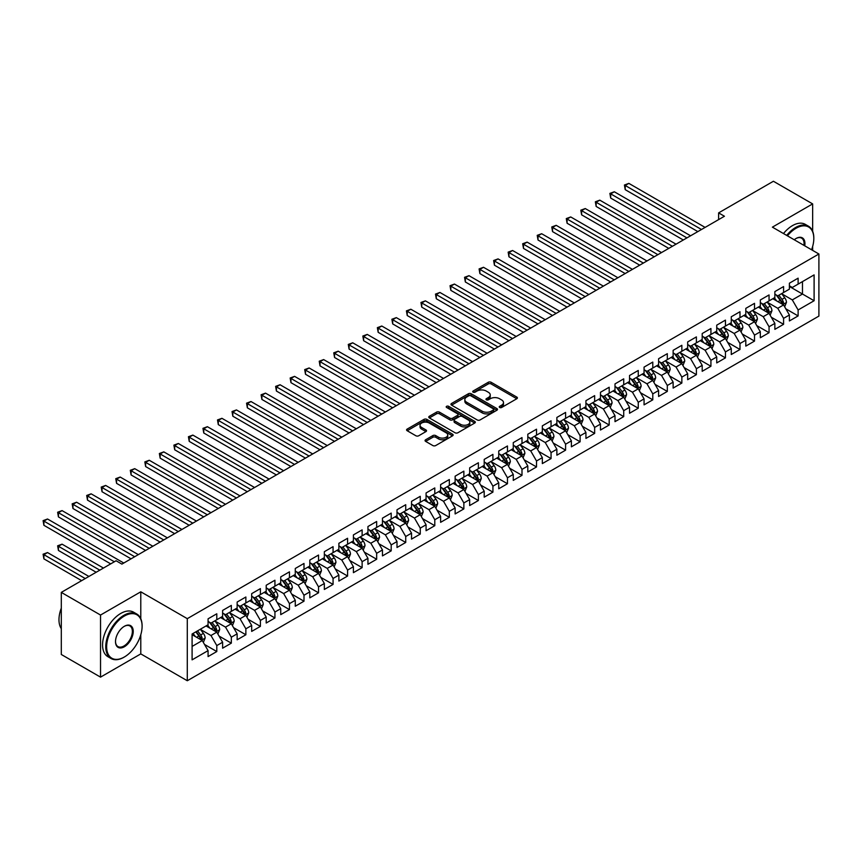 <?xml version="1.0" encoding="UTF-8"?>
<svg xmlns="http://www.w3.org/2000/svg" width="862" height="862" viewBox="0 0 862 862"><rect width="100%" height="100%" fill="white"/><g stroke="black" fill="none" stroke-linecap="round" stroke-linejoin="round"><path stroke-width="1.29" d="M499.648 407.489A1.412 0.819 0 0 0 501.652 407.489L516.801 398.74A2.015 1.164 0 0 0 517.394 397.91A2.015 1.164 0 0 0 516.801 397.091L491.124 382.265A2.015 1.164 0 0 0 488.28 382.265L473.119 391.014A1.412 0.819 0 0 0 472.699 391.596A1.412 0.819 0 0 0 473.119 392.167A1.412 0.819 0 0 0 475.113 392.167L477.074 391.036A6.454 3.728 0 0 1 486.211 391.036L488.345 392.275A6.454 3.728 0 0 1 490.241 394.904A6.454 3.728 0 0 1 488.345 397.544L486.383 398.675A1.412 0.819 0 0 0 485.974 399.257A1.412 0.819 0 0 0 486.383 399.828A1.412 0.819 0 0 0 488.377 399.828L490.338 398.697A6.454 3.728 0 0 1 499.475 398.697L501.609 399.936A6.454 3.728 0 0 1 503.505 402.565A6.454 3.728 0 0 1 501.609 405.205L499.648 406.336A1.412 0.819 0 0 0 499.238 406.907A1.412 0.819 0 0 0 499.648 407.489L499.648 406.336M425.656 439.749A2.015 1.164 0 0 0 425.063 440.579A2.015 1.164 0 0 0 425.656 441.398L432.853 445.557A2.015 1.164 0 0 0 435.709 445.557L452.539 435.838A2.015 1.164 0 0 0 453.132 435.019A2.015 1.164 0 0 0 452.539 434.189L426.862 419.374A2.015 1.164 0 0 0 424.007 419.374L407.176 429.082A2.015 1.164 0 0 0 406.584 429.912A2.015 1.164 0 0 0 407.176 430.731L415.883 435.763A2.015 1.164 0 0 0 418.727 435.763L425.936 431.603A2.015 1.164 0 0 0 426.528 430.774A2.015 1.164 0 0 0 425.936 429.955L421.626 427.466A5.398 3.114 0 0 1 420.042 425.257A5.398 3.114 0 0 1 423.371 422.38A5.398 3.114 0 0 1 429.254 423.059L446.16 432.81A5.398 3.114 0 0 1 447.734 435.019A5.398 3.114 0 0 1 444.404 437.896A5.398 3.114 0 0 1 438.521 437.217L435.709 435.59A2.015 1.164 0 0 0 432.853 435.59L425.656 439.749L425.656 441.398L432.853 437.271L432.853 435.59M140.786 618.722L140.786 591.806L100.531 615.048L61.299 592.388L116.09 560.763L121.898 564.114L724.436 216.243L718.617 212.892L718.617 219.594M140.786 591.806L187.291 618.657L818.9 253.999L818.9 316.095L187.291 680.743L187.291 618.657M812.65 231.264L812.65 203.906L772.395 227.148L818.9 253.999M812.65 203.906L773.408 181.257L718.617 212.892M477.214 419.945A2.015 1.164 0 0 0 480.069 419.945L496.9 410.226A2.015 1.164 0 0 0 497.493 409.407A2.015 1.164 0 0 0 496.9 408.577L471.223 393.751A2.015 1.164 0 0 0 468.378 393.751L451.537 403.47A2.015 1.164 0 0 0 450.955 404.3A2.015 1.164 0 0 0 451.537 405.118L477.214 419.945M447.184 407.791A1.412 0.819 0 0 1 448.617 407.995L448.617 406.314L474.725 421.389A2.015 1.164 0 0 1 475.318 422.208A2.015 1.164 0 0 1 474.725 423.037L457.894 432.756A2.015 1.164 0 0 1 455.039 432.756L429.362 417.93L429.362 416.281A2.015 1.164 0 0 0 428.77 417.1A2.015 1.164 0 0 0 429.362 417.93M429.362 416.281L436.56 412.122A2.015 1.164 0 0 1 439.415 412.122L449.835 418.135A2.015 1.164 0 0 0 452.679 418.135L457.463 415.376A2.015 1.164 0 0 0 458.056 414.547A2.015 1.164 0 0 0 457.463 413.728L446.624 407.467A1.412 0.819 0 0 1 446.204 406.896A1.412 0.819 0 0 1 447.076 406.142A1.412 0.819 0 0 1 448.617 406.314M789.398 286.475L802.479 294.028L802.479 281.605L814.105 274.892L798.115 284.126L798.115 278.167L789.398 283.199L789.398 289.158L783.58 292.509L783.58 286.561L774.863 291.593L774.863 297.552L769.055 300.903L769.055 294.944L760.327 299.976L760.327 305.935L754.519 309.296L754.519 303.338L745.802 308.37L745.802 314.328L739.984 317.69L739.984 311.732L731.267 316.763L731.267 322.722L725.448 326.073L725.448 320.114L716.731 325.157L716.731 331.116L710.924 334.467L710.924 328.508L702.196 333.54L702.196 339.499L696.388 342.86L696.388 336.902L687.671 341.934L687.671 347.892L681.853 351.243L681.853 345.296L673.136 350.328L673.136 356.286L667.317 359.637L667.317 353.679L658.6 358.711L658.6 364.669L652.793 368.031L652.793 362.072L644.065 367.104L644.065 373.063L638.257 376.425L638.257 370.466L629.54 375.498L629.54 381.457L623.722 384.808L623.722 378.849L615.005 383.892L615.005 389.839L609.186 393.201L609.186 387.243L600.469 392.275L600.469 398.233L594.651 401.595L594.651 395.636L585.934 400.668L585.934 406.627L580.126 409.978L580.126 404.019L571.398 409.062L571.398 415.021L565.591 418.372L565.591 412.413L556.874 417.445L556.874 423.404L551.055 426.765L551.055 420.807L542.338 425.839L542.338 431.797L536.52 435.148L536.52 429.201L527.803 434.232L527.803 440.191L521.995 443.542L521.995 437.584L513.267 442.615L513.267 448.574L507.459 451.936L507.459 445.977L498.742 451.009L498.742 456.968L492.924 460.33L492.924 454.371L484.207 459.403L484.207 465.361L478.388 468.712L478.388 462.754L469.671 467.797L469.671 473.744L463.864 477.106L463.864 471.148L455.136 476.18L455.136 482.138L449.328 485.5L449.328 479.541L440.611 484.573L440.611 490.532L434.793 493.883L434.793 487.924L426.076 492.967L426.076 498.926L420.257 502.277L420.257 496.318L411.54 501.35L411.54 507.309L405.722 510.67L405.722 504.712L397.005 509.744L397.005 515.702L391.197 519.053L391.197 513.105L382.469 518.137L382.469 524.096L376.662 527.447L376.662 521.488L367.945 526.531L367.945 532.479L362.126 535.841L362.126 529.882L353.409 534.914L353.409 540.873L347.591 544.234L347.591 538.276L338.874 543.308L338.874 549.266L333.066 552.617L333.066 546.659L324.338 551.702L324.338 557.66L318.531 561.011L318.531 555.053L309.814 560.084L309.814 566.043L303.995 569.405L303.995 563.446L295.278 568.478L295.278 574.437L289.46 577.788L289.46 571.84L280.743 576.872L280.743 582.831L274.935 586.182L274.935 580.223L266.207 585.255L266.207 591.213L260.399 594.575L260.399 588.617L251.682 593.649L251.682 599.607L245.864 602.969L245.864 597.01L237.147 602.042L237.147 608.001L231.328 611.352L231.328 605.393L222.611 610.436L222.611 616.384L216.793 619.746L216.793 613.787L208.076 618.819L208.076 624.778L192.097 634.012L192.097 659.85L208.076 650.627L202.268 640.552L192.097 634.68M814.105 274.892L814.105 300.741L798.115 309.964L792.307 299.901L781.769 293.813M785.842 308.833L798.115 315.923L798.115 309.964M798.115 315.923L789.398 320.955L789.398 314.996L783.58 318.358L777.772 308.284L767.234 302.206M771.307 317.227L783.58 324.317L783.58 318.358M783.58 324.317L774.863 329.349L774.863 323.39L769.055 326.752L763.236 316.677L752.698 310.6M756.771 325.61L769.055 332.7L769.055 326.752M769.055 332.7L760.327 337.742L760.327 331.784L754.519 335.135L748.701 325.071L738.174 318.983M742.236 334.003L754.519 341.093L754.519 335.135M754.519 341.093L745.802 346.125L745.802 340.178L739.984 343.529L734.176 333.465L723.638 327.377M727.7 342.397L739.984 349.487L739.984 343.529M739.984 349.487L731.267 354.519L731.267 348.56L725.448 351.922L719.641 341.848L709.103 335.771M713.176 350.791L725.448 357.881L725.448 351.922M725.448 357.881L716.731 362.913L716.731 356.954L710.924 360.305L705.105 350.241L694.567 344.153M698.64 359.174L710.924 366.264L710.924 360.305M710.924 366.264L702.196 371.306L702.196 365.348L696.388 368.699L690.57 358.635L680.032 352.547M684.105 367.568L696.388 374.658L696.388 368.699M696.388 374.658L687.671 379.689L687.671 373.731L681.853 377.093L676.045 367.018L665.507 360.941M669.569 375.961L681.853 383.051L681.853 377.093M681.853 383.051L673.136 388.083L673.136 382.125L667.317 385.486L661.51 375.412L650.972 369.335M655.045 384.344L667.317 391.434L667.317 385.486M667.317 391.434L658.6 396.477L658.6 390.518L652.793 393.869L646.974 383.805L636.436 377.718M640.509 392.738L652.793 399.828L652.793 393.869M652.793 399.828L644.065 404.86L644.065 398.901L638.257 402.263L632.439 392.188L621.901 386.111M625.974 401.132L638.257 408.222L638.257 402.263M638.257 408.222L629.54 413.254L629.54 407.295L623.722 410.657L617.914 400.582L607.376 394.505M611.438 409.525L623.722 416.615L623.722 410.657M623.722 416.615L615.005 421.647L615.005 415.689L609.186 419.04L603.378 408.976L592.841 402.888M596.913 417.908L609.186 424.998L609.186 419.04M609.186 424.998L600.469 430.03L600.469 424.082L594.651 427.433L588.843 417.37L578.305 411.282M582.378 426.302L594.651 433.392L594.651 427.433M594.651 433.392L585.934 438.424L585.934 432.465L580.126 435.827L574.308 425.753L563.77 419.675M567.842 434.696L580.126 441.786L580.126 435.827M580.126 441.786L571.398 446.818L571.398 440.859L565.591 444.21L559.772 434.146L549.245 428.058M553.307 443.079L565.591 450.169L565.591 444.21M565.591 450.169L556.874 455.211L556.874 449.253L551.055 452.604L545.247 442.54L534.709 436.452M538.772 451.472L551.055 458.562L551.055 452.604M551.055 458.562L542.338 463.594L542.338 457.636L536.52 460.998L530.712 450.923L520.174 444.846M524.247 459.866L536.52 466.956L536.52 460.998M536.52 466.956L527.803 471.988L527.803 466.03L521.995 469.391L516.176 459.317L505.638 453.24M509.711 468.249L521.995 475.339L521.995 469.391M521.995 475.339L513.267 480.382L513.267 474.423L507.459 477.774L501.641 467.71L491.103 461.623M495.176 476.643L507.459 483.733L507.459 477.774M507.459 483.733L498.742 488.765L498.742 482.817L492.924 486.168L487.116 476.104L476.578 470.016M480.64 485.037L492.924 492.127L492.924 486.168M492.924 492.127L484.207 497.158L484.207 491.2L478.388 494.562L472.581 484.487L462.043 478.41M466.116 493.43L478.388 500.52L478.388 494.562M478.388 500.52L469.671 505.552L469.671 499.594L463.864 502.945L458.045 492.881L447.507 486.793M451.58 501.813L463.864 508.903L463.864 502.945M463.864 508.903L455.136 513.946L455.136 507.987L449.328 511.338L443.51 501.275L432.972 495.187M437.045 510.207L449.328 517.297L449.328 511.338M449.328 517.297L440.611 522.329L440.611 516.37L434.793 519.732L428.985 509.657L418.447 503.58M422.509 518.601L434.793 525.691L434.793 519.732M434.793 525.691L426.076 530.723L426.076 524.764L420.257 528.126L414.45 518.051L403.912 511.963M407.985 526.984L420.257 534.074L420.257 528.126M420.257 534.074L411.54 539.116L411.54 533.158L405.722 536.509L399.914 526.445L389.376 520.357M393.449 535.377L405.722 542.467L405.722 536.509M405.722 542.467L397.005 547.499L397.005 541.541L391.197 544.903L385.379 534.828L374.841 528.751M378.914 543.771L391.197 550.861L391.197 544.903M391.197 550.861L382.469 555.893L382.469 549.934L376.662 553.296L370.843 543.222L360.316 537.145M364.378 552.165L376.662 559.255L376.662 553.296M376.662 559.255L367.945 564.287L367.945 558.328L362.126 561.679L356.318 551.615L345.781 545.527M349.843 560.548L362.126 567.638L362.126 561.679M362.126 567.638L353.409 572.67L353.409 566.722L347.591 570.073L341.783 560.009L331.245 553.921M335.318 568.942L347.591 576.031L347.591 570.073M347.591 576.031L338.874 581.063L338.874 575.105L333.066 578.467L327.248 568.392L316.71 562.315M320.783 577.335L333.066 584.425L333.066 578.467M333.066 584.425L324.338 589.457L324.338 583.499L318.531 586.85L312.712 576.786L302.174 570.698M306.247 585.718L318.531 592.808L318.531 586.85M318.531 592.808L309.814 597.851L309.814 591.892L303.995 595.243L298.187 585.179L287.649 579.092M291.712 594.112L303.995 601.202L303.995 595.243M303.995 601.202L295.278 606.234L295.278 600.275L289.46 603.637L283.652 593.562L273.114 587.485M277.187 602.506L289.46 609.596L289.46 603.637M289.46 609.596L280.743 614.628L280.743 608.669L274.935 612.031L269.116 601.956L258.578 595.879M262.651 610.889L274.935 617.979L274.935 612.031M274.935 617.979L266.207 623.021L266.207 617.063L260.399 620.414L254.581 610.35L244.043 604.262M248.116 619.282L260.399 626.372L260.399 620.414M260.399 626.372L251.682 631.404L251.682 625.456L245.864 628.807L240.056 618.744L229.518 612.656M233.58 627.676L245.864 634.766L245.864 628.807M245.864 634.766L237.147 639.798L237.147 633.839L231.328 637.201L225.521 627.127L214.983 621.049M219.056 636.07L231.328 643.16L231.328 637.201M231.328 643.16L222.611 648.192L222.611 642.233L216.793 645.584L210.985 635.52L200.447 629.432M204.52 644.453L216.793 651.543L216.793 645.584M216.793 651.543L208.076 656.585L208.076 650.627M208.076 621.427L210.985 623.097L216.793 619.746M192.097 646.425L202.268 640.552M222.611 613.033L225.521 614.714L231.328 611.352M210.985 635.52L216.793 632.158L206.04 625.952M222.611 642.233L216.793 632.158M237.147 604.639L240.056 606.32L245.864 602.969M225.521 627.127L231.328 623.776L220.575 617.558M237.147 633.839L231.328 623.776M251.682 596.256L254.581 597.926L260.399 594.575M240.056 618.744L245.864 615.382L235.11 609.175M251.682 625.456L245.864 615.382M266.207 587.862L269.116 589.543L274.935 586.182M254.581 610.35L260.399 606.988L249.646 600.782M266.207 617.063L260.399 606.988M280.743 579.469L283.652 581.15L289.46 577.788M269.116 601.956L274.935 598.605L264.171 592.388M280.743 608.669L274.935 598.605M295.278 571.075L298.187 572.756L303.995 569.405M283.652 593.562L289.46 590.211L278.706 584.005M295.278 600.275L289.46 590.211M309.814 562.692L312.712 564.373L318.531 561.011M298.187 585.179L303.995 581.818L293.242 575.611M309.814 591.892L303.995 581.818M324.338 554.298L327.248 555.979L333.066 552.617M312.712 576.786L318.531 573.435L307.777 567.218M324.338 583.499L318.531 573.435M338.874 545.905L341.783 547.585L347.591 544.234M327.248 568.392L333.066 565.041L322.313 558.835M338.874 575.105L333.066 565.041M353.409 537.522L356.318 539.192L362.126 535.841M341.783 560.009L347.591 556.647L336.837 550.441M353.409 566.722L347.591 556.647M367.945 529.128L370.843 530.809L376.662 527.447M356.318 551.615L362.126 548.254L351.373 542.047M367.945 558.328L362.126 548.254M382.469 520.734L385.379 522.415L391.197 519.053M370.843 543.222L376.662 539.871L365.908 533.653M382.469 549.934L376.662 539.871M397.005 512.351L399.914 514.021L405.722 510.67M385.379 534.828L391.197 531.477L380.444 525.27M397.005 541.541L391.197 531.477M411.54 503.958L414.45 505.638L420.257 502.277M399.914 526.445L405.722 523.083L394.968 516.877M411.54 533.158L405.722 523.083M426.076 495.564L428.985 497.245L434.793 493.883M414.45 518.051L420.257 514.7L409.504 508.483M426.076 524.764L420.257 514.7M440.611 487.17L443.51 488.851L449.328 485.5M428.985 509.657L434.793 506.306L424.039 500.1M440.611 516.37L434.793 506.306M455.136 478.787L458.045 480.457L463.864 477.106M443.51 501.275L449.328 497.913L438.575 491.706M455.136 507.987L449.328 497.913M469.671 470.393L472.581 472.074L478.388 468.712M458.045 492.881L463.864 489.519L453.1 483.313M469.671 499.594L463.864 489.519M484.207 462L487.116 463.681L492.924 460.33M472.581 484.487L478.388 481.136L467.635 474.93M484.207 491.2L478.388 481.136M498.742 453.617L501.641 455.287L507.459 451.936M487.116 476.104L492.924 472.742L482.17 466.536M498.742 482.817L492.924 472.742M513.267 445.223L516.176 446.904L521.995 443.542M501.641 467.71L507.459 464.349L496.706 458.142M513.267 474.423L507.459 464.349M527.803 436.829L530.712 438.51L536.52 435.148M516.176 459.317L521.995 455.966L511.241 449.748M527.803 466.03L521.995 455.966M542.338 428.436L545.247 430.116L551.055 426.765M530.712 450.923L536.52 447.572L525.766 441.366M542.338 457.636L536.52 447.572M556.874 420.053L559.772 421.733L565.591 418.372M545.247 442.54L551.055 439.178L540.302 432.972M556.874 449.253L551.055 439.178M571.398 411.659L574.308 413.34L580.126 409.978M559.772 434.146L565.591 430.795L554.837 424.578M571.398 440.859L565.591 430.795M585.934 403.265L588.843 404.946L594.651 401.595M574.308 425.753L580.126 422.402L569.373 416.195M585.934 432.465L580.126 422.402M600.469 394.882L603.378 396.552L609.186 393.201M588.843 417.37L594.651 414.008L583.897 407.801M600.469 424.082L594.651 414.008M615.005 386.488L617.914 388.169L623.722 384.808M603.378 408.976L609.186 405.614L598.433 399.408M615.005 415.689L609.186 405.614M629.54 378.095L632.439 379.776L638.257 376.425M617.914 400.582L623.722 397.231L612.968 391.014M629.54 407.295L623.722 397.231M644.065 369.712L646.974 371.382L652.793 368.031M632.439 392.188L638.257 388.837L627.504 382.631M644.065 398.901L638.257 388.837M658.6 361.318L661.51 362.999L667.317 359.637M646.974 383.805L652.793 380.444L642.028 374.237M658.6 390.518L652.793 380.444M673.136 352.924L676.045 354.605L681.853 351.243M661.51 375.412L667.317 372.061L656.564 365.844M673.136 382.125L667.317 372.061M687.671 344.531L690.57 346.212L696.388 342.86M676.045 367.018L681.853 363.667L671.099 357.461M687.671 373.731L681.853 363.667M702.196 336.148L705.105 337.818L710.924 334.467M690.57 358.635L696.388 355.273L685.635 349.067M702.196 365.348L696.388 355.273M716.731 327.754L719.641 329.435L725.448 326.073M705.105 350.241L710.924 346.88L700.17 340.673M716.731 356.954L710.924 346.88M731.267 319.36L734.176 321.041L739.984 317.69M719.641 341.848L725.448 338.497L714.695 332.29M731.267 348.56L725.448 338.497M745.802 310.977L748.701 312.647L754.519 309.296M734.176 333.465L739.984 330.103L729.23 323.897M745.802 340.178L739.984 330.103M760.327 302.584L763.236 304.264L769.055 300.903M748.701 325.071L754.519 321.709L743.766 315.503M760.327 331.784L754.519 321.709M774.863 294.19L777.772 295.871L783.58 292.509M763.236 316.677L769.055 313.326L758.301 307.109M774.863 323.39L769.055 313.326M789.398 285.807L792.307 287.477L798.115 284.126M777.772 308.284L783.58 304.932L772.826 298.726M789.398 314.996L783.58 304.932M61.299 592.388L61.299 654.484L100.531 677.133L140.786 653.892L187.291 680.743M100.531 615.048L100.531 677.133M812.65 250.389L812.65 246.446M792.307 299.901L802.479 294.028L814.105 300.741M140.786 653.892L140.786 634.766M500.219 407.683L501.609 406.886A6.454 3.728 0 0 0 503.505 404.246L503.505 402.565M490.241 394.904L490.241 396.585A6.454 3.728 0 0 1 488.345 399.225L486.944 400.033M516.78 398.75L491.124 383.946A2.015 1.164 0 0 0 488.28 383.946L473.68 392.372M496.878 410.247L471.223 395.432A2.015 1.164 0 0 0 468.378 395.432L451.569 405.14M493.344 409.978A1.412 0.819 0 0 0 493.754 409.407A1.412 0.819 0 0 0 493.344 408.825L470.803 395.809A1.412 0.819 0 0 0 468.799 395.809L466.73 397.005A6.454 3.728 0 0 0 464.844 399.645A6.454 3.728 0 0 0 466.73 402.285L482.138 411.174A6.454 3.728 0 0 0 491.275 411.174L493.344 409.978L493.344 411.659A1.412 0.819 0 0 0 493.754 411.077L493.754 409.407M464.844 399.645L464.844 401.326A6.454 3.728 0 0 0 466.73 403.955L466.73 402.285M493.344 411.659L491.275 412.855A6.454 3.728 0 0 1 482.138 412.855L466.73 403.955M429.384 417.941L436.56 413.803L436.56 412.122M458.056 414.547L458.056 416.227A2.015 1.164 0 0 1 457.463 417.057L452.679 419.816A2.015 1.164 0 0 1 449.835 419.816L439.415 413.803A2.015 1.164 0 0 0 436.56 413.803M448.617 407.995L474.693 423.048M460.631 424.373A5.398 3.114 0 0 0 466.514 425.052A5.398 3.114 0 0 0 469.844 422.164A5.398 3.114 0 0 0 468.271 419.966L462.312 416.529A2.015 1.164 0 0 0 459.457 416.529L454.683 419.288A2.015 1.164 0 0 0 454.091 420.106A2.015 1.164 0 0 0 454.683 420.936L460.631 424.373L460.631 426.054A5.398 3.114 0 0 0 466.514 426.722A5.398 3.114 0 0 0 469.844 423.845L469.844 422.164M454.091 420.106L454.091 421.787A2.015 1.164 0 0 0 454.683 422.606L454.683 420.936M460.631 426.054L454.683 422.606M447.734 435.019L447.734 436.7A5.398 3.114 0 0 1 444.404 439.577A5.398 3.114 0 0 1 438.521 438.898L435.709 437.271A2.015 1.164 0 0 0 432.853 437.271M420.042 425.257L420.042 426.938A5.398 3.114 0 0 0 421.626 429.136L421.626 427.466M425.936 429.955L425.936 431.603L421.626 429.136M452.518 435.86L426.862 421.044A2.015 1.164 0 0 0 424.007 421.044L407.209 430.752L407.176 429.082M784.657 306.797L786.456 302.4A5.441 3.146 -120 0 0 784.722 297.756L781.64 293.64M776.716 300.967L774.367 297.832M625.219 223.236L668.772 248.375L596.148 206.449L596.148 202.258L599.79 200.156L676.045 244.183M776.156 294.933L780.218 300.364A5.441 3.146 60 0 1 781.78 303.639L783.526 302.627A5.441 3.146 -120 0 0 781.963 299.351L778.871 295.235M777.115 295.494L780.929 300.579A2.78 1.605 60 0 1 781.435 301.42L783.526 302.627M701.474 229.497L625.219 185.481L628.851 183.38L705.105 227.406M697.843 231.598L625.219 189.672L625.219 185.481L624.422 185.018L628.851 183.38M625.219 189.672L624.422 185.018M770.132 315.19L771.932 310.783A5.441 3.146 -120 0 0 770.186 306.15L767.105 302.034M762.18 309.361L759.842 306.225M610.684 231.619L654.236 256.768L581.624 214.843L581.624 210.651L585.255 208.55L661.51 252.577M761.62 303.327L765.682 308.747A5.441 3.146 60 0 1 767.245 312.022L768.99 311.02A5.441 3.146 -120 0 0 767.428 307.745L764.346 303.629M762.579 303.877L766.393 308.973A2.78 1.605 60 0 1 766.9 309.814L768.99 311.02M755.597 323.573L757.396 319.177A5.441 3.146 -120 0 0 755.662 314.544L752.569 310.417M747.656 317.744L745.307 314.619M596.148 240.013L639.712 265.162L567.088 223.236L567.088 219.034L570.719 216.944L646.974 260.97M747.085 311.721L751.158 317.141A5.441 3.146 60 0 1 752.709 320.416L754.455 319.414A5.441 3.146 -120 0 0 752.892 316.138L749.811 312.012M748.044 312.27L751.858 317.356A2.78 1.605 60 0 1 752.364 318.207L754.455 319.414M686.939 237.89L610.684 193.864L614.315 191.773L690.57 235.789M683.307 239.992L610.684 198.066L610.684 193.864L609.887 193.4L614.315 191.773M610.684 198.066L609.887 193.4M672.403 246.284L595.351 201.794L599.79 200.156M596.148 206.449L595.351 201.794M811.562 249.764A25.073 14.482 120 0 0 813.814 238.483A25.073 14.482 120 0 0 796.079 228.247A25.073 14.482 120 0 0 787.437 235.832M786.683 235.401A25.688 14.837 -60 0 1 795.648 227.482A25.688 14.837 -60 0 1 808.491 226.21A25.688 14.837 -60 0 1 813.814 237.977A25.688 14.837 -60 0 1 813.814 238.224M794.247 239.765A12.542 7.241 -60 0 1 796.079 238.483L796.079 238.483A12.542 7.241 -60 0 1 804.752 245.832M803.944 245.368A11.917 6.885 120 0 0 801.606 238.138A11.917 6.885 120 0 0 795.863 238.612M783.483 233.548A25.688 14.837 -60 0 1 792.447 225.639A25.688 14.837 -60 0 1 805.291 224.368L808.491 226.21M123.934 657.253L124.365 656.995A25.073 14.482 120 0 0 142.101 626.286A25.073 14.482 120 0 0 124.365 616.05A25.073 14.482 120 0 0 106.64 646.759A25.073 14.482 120 0 0 124.365 656.995L123.934 657.253A25.688 14.837 -60 0 1 111.09 658.525A25.688 14.837 -60 0 1 107.147 637.934A25.688 14.837 -60 0 1 123.934 615.296A25.688 14.837 -60 0 1 136.778 614.024A25.688 14.837 -60 0 1 142.101 625.79A25.688 14.837 -60 0 1 142.101 626.038M124.365 626.286L124.365 626.286A12.542 7.241 -60 0 1 133.233 631.404A12.542 7.241 -60 0 1 124.365 646.759A12.542 7.241 -60 0 1 115.508 641.64A12.542 7.241 -60 0 1 124.365 626.286L124.365 626.286M115.508 641.393A11.917 6.885 120 0 0 117.975 646.597A11.917 6.885 120 0 0 123.934 646.004A11.917 6.885 120 0 0 131.724 635.499A11.917 6.885 120 0 0 129.893 625.952A11.917 6.885 120 0 0 124.15 626.415M61.299 628.667A25.688 14.837 -60 0 1 61.299 608.13M111.09 658.525L107.89 656.682A25.688 14.837 -60 0 1 103.946 636.091A25.688 14.837 -60 0 1 120.734 613.453A25.688 14.837 -60 0 1 133.578 612.182L136.778 614.024M741.061 331.967L742.861 327.571A5.441 3.146 -120 0 0 741.126 322.927L738.034 318.811M733.12 326.138L730.771 323.002M581.624 248.407L625.176 273.556L552.553 231.619L552.553 227.428L556.184 225.327L632.439 269.353M732.56 320.104L736.622 325.534A5.441 3.146 60 0 1 738.174 328.81L739.919 327.797A5.441 3.146 -120 0 0 738.368 324.521L735.275 320.405M733.519 320.664L737.322 325.75A2.78 1.605 60 0 1 737.829 326.59L739.919 327.797M726.526 340.361L728.325 335.964A5.441 3.146 -120 0 0 726.591 331.32L723.509 327.204M718.585 334.531L716.236 331.396M567.088 256.801L610.641 281.939L538.017 240.013L538.017 235.822L541.659 233.721L617.914 277.747M718.024 328.497L722.087 333.928A5.441 3.146 60 0 1 723.649 337.204L725.395 336.191A5.441 3.146 -120 0 0 723.832 332.915L720.74 328.799M718.983 329.047L722.798 334.144A2.78 1.605 60 0 1 723.293 334.984L725.395 336.191M657.878 254.667L580.816 210.188L585.255 208.55M581.624 214.843L580.816 210.188M643.343 263.061L566.291 218.582L570.719 216.944M567.088 223.236L566.291 218.582M711.99 348.744L713.801 344.347A5.441 3.146 -120 0 0 712.055 339.714L708.973 335.587M704.049 342.914L701.7 339.79M552.553 265.184L596.105 290.332L523.493 248.407L523.493 244.205L527.124 242.114L603.378 286.141M703.489 336.891L707.551 342.311A5.441 3.146 60 0 1 709.114 345.587L710.859 344.584A5.441 3.146 -120 0 0 709.297 341.309L706.215 337.182M704.448 337.441L708.262 342.537A2.78 1.605 60 0 1 708.769 343.378L710.859 344.584M628.807 271.455L551.755 226.965L556.184 225.327M552.553 231.619L551.755 226.965M697.466 357.137L699.265 352.741A5.441 3.146 -120 0 0 697.53 348.108L694.438 343.981M689.514 351.308L687.176 348.173M538.017 273.577L581.581 298.726L508.957 256.801L508.957 252.598L512.588 250.497L588.843 294.524M688.953 345.285L693.016 350.705A5.441 3.146 60 0 1 694.578 353.98L696.324 352.978A5.441 3.146 -120 0 0 694.761 349.703L691.68 345.576M689.912 345.834L693.727 350.92A2.78 1.605 60 0 1 694.233 351.771L696.324 352.978M614.272 279.848L537.22 235.358L541.659 233.721M538.017 240.013L537.22 235.358M682.93 365.531L684.73 361.135A5.441 3.146 -120 0 0 682.995 356.491L679.902 352.375M674.989 359.702L672.64 356.566M523.493 281.971L567.045 307.109L494.422 265.184L494.422 260.992L498.053 258.891L574.308 302.918M674.429 353.668L678.491 359.098A5.441 3.146 60 0 1 680.043 362.374L681.788 361.361A5.441 3.146 -120 0 0 680.237 358.086L677.144 353.97M675.377 354.228L679.191 359.314A2.78 1.605 60 0 1 679.698 360.154L681.788 361.361M599.747 288.231L522.684 243.752L527.124 242.114M523.493 248.407L522.684 243.752M668.395 373.914L670.194 369.518A5.441 3.146 -120 0 0 668.459 364.885L665.378 360.769M660.454 368.096L658.105 364.96M508.957 290.354L552.51 315.503L479.886 273.577L479.886 269.386L483.517 267.285L559.772 311.311M659.893 362.062L663.956 367.481A5.441 3.146 60 0 1 665.518 370.757L667.253 369.755A5.441 3.146 -120 0 0 665.701 366.479L662.609 362.352M660.852 362.611L664.667 367.708A2.78 1.605 60 0 1 665.162 368.548L667.253 369.755M585.212 296.625L508.16 252.135L512.588 250.497M508.957 256.801L508.16 252.135M653.859 382.308L655.67 377.912A5.441 3.146 -120 0 0 653.924 373.278L650.842 369.151M645.918 376.478L643.569 373.354M494.422 298.748L537.974 323.897L465.351 281.971L465.351 277.769L468.993 275.678L545.247 319.694M645.358 370.455L649.42 375.875A5.441 3.146 60 0 1 650.982 379.151L652.728 378.149A5.441 3.146 -120 0 0 651.166 374.873L648.073 370.746M646.317 371.005L650.131 376.091A2.78 1.605 60 0 1 650.638 376.942L652.728 378.149M570.676 305.019L493.624 260.529L498.053 258.891M494.422 265.184L493.624 260.529M639.335 390.702L641.134 386.305A5.441 3.146 -120 0 0 639.388 381.661L636.307 377.545M631.383 384.872L629.044 381.737M479.886 307.141L523.439 332.29L450.826 290.354L450.826 286.162L454.457 284.061L530.712 328.088M630.822 378.838L634.885 384.269A5.441 3.146 60 0 1 636.447 387.544L638.192 386.532A5.441 3.146 -120 0 0 636.63 383.256L633.548 379.14M631.781 379.399L635.596 384.484A2.78 1.605 60 0 1 636.102 385.325L638.192 386.532M556.141 313.402L479.089 268.922L483.517 267.285M479.886 273.577L479.089 268.922M624.799 399.095L626.599 394.699A5.441 3.146 -120 0 0 624.864 390.055L621.771 385.939M616.858 393.266L614.509 390.13M465.351 315.524L508.914 340.673L436.291 298.748L436.291 294.556L439.922 292.455L516.176 336.482M616.287 387.232L620.36 392.652A5.441 3.146 60 0 1 621.911 395.938L623.657 394.925A5.441 3.146 -120 0 0 622.095 391.65L619.013 387.534M617.246 387.781L621.06 392.878A2.78 1.605 60 0 1 621.567 393.718L623.657 394.925M541.605 321.795L464.553 277.305L468.993 275.678M465.351 281.971L464.553 277.305M610.264 407.478L612.063 403.082A5.441 3.146 -120 0 0 610.328 398.449L607.236 394.322M602.322 401.649L599.974 398.524M450.826 323.918L494.379 349.067L421.755 307.141L421.755 302.939L425.386 300.849L501.641 344.875M601.762 395.626L605.824 401.045A5.441 3.146 60 0 1 607.387 404.321L609.122 403.319A5.441 3.146 -120 0 0 607.57 400.043L604.477 395.917M602.721 396.175L606.536 401.272A2.78 1.605 60 0 1 607.031 402.112L609.122 403.319M527.081 330.189L450.029 285.699L454.457 284.061M450.826 290.354L450.029 285.699M595.728 415.872L597.528 411.476A5.441 3.146 -120 0 0 595.793 406.842L592.711 402.716M587.787 410.043L585.438 406.907M436.291 332.312L479.843 357.461L407.22 315.524L407.22 311.333L410.862 309.232L487.116 353.258M587.227 404.009L591.289 409.439A5.441 3.146 60 0 1 592.851 412.715L594.597 411.702A5.441 3.146 -120 0 0 593.034 408.426L589.942 404.31M588.186 404.569L592 409.655A2.78 1.605 60 0 1 592.506 410.495L594.597 411.702M512.545 338.583L435.493 294.093L439.922 292.455M436.291 298.748L435.493 294.093M581.203 424.266L583.003 419.869A5.441 3.146 -120 0 0 581.257 415.225L578.176 411.109M573.252 418.436L570.913 415.301M421.755 340.705L465.308 365.844L392.695 323.918L392.695 319.727L396.326 317.625L472.581 361.652M572.691 412.402L576.753 417.833A5.441 3.146 60 0 1 578.316 421.109L580.061 420.096A5.441 3.146 -120 0 0 578.499 416.82L575.417 412.704M573.65 412.963L577.465 418.048A2.78 1.605 60 0 1 577.971 418.889L580.061 420.096M498.01 346.966L420.958 302.487L425.386 300.849M421.755 307.141L420.958 302.487M566.668 432.649L568.467 428.252A5.441 3.146 -120 0 0 566.733 423.619L563.64 419.492M558.727 426.83L556.378 423.695M407.22 349.088L450.783 374.237L378.159 332.312L378.159 328.11L381.791 326.019L458.045 370.046M558.156 420.796L562.229 426.216A5.441 3.146 60 0 1 563.78 429.491L565.526 428.489A5.441 3.146 -120 0 0 563.963 425.214L560.882 421.087M559.115 421.346L562.929 426.442A2.78 1.605 60 0 1 563.436 427.283L565.526 428.489M483.474 355.359L406.422 310.87L410.862 309.232M407.22 315.524L406.422 310.87M552.133 441.042L553.932 436.646A5.441 3.146 -120 0 0 552.197 432.013L549.105 427.886M544.191 435.213L541.842 432.077M392.695 357.482L436.247 382.631L363.624 340.705L363.624 336.503L367.255 334.413L443.51 378.429M543.631 429.19L547.693 434.61A5.441 3.146 60 0 1 549.245 437.885L550.99 436.883A5.441 3.146 -120 0 0 549.439 433.608L546.346 429.481M544.59 429.739L548.394 434.825A2.78 1.605 60 0 1 548.9 435.676L550.99 436.883M468.95 363.753L391.887 319.263L396.326 317.625M392.695 323.918L391.887 319.263M537.597 449.436L539.396 445.04A5.441 3.146 -120 0 0 537.662 440.396L534.58 436.28M529.656 443.607L527.307 440.471M378.159 365.876L421.712 391.014L349.088 349.088L349.088 344.897L352.73 342.796L428.985 386.822M529.096 437.573L533.158 443.003A5.441 3.146 60 0 1 534.72 446.279L536.466 445.266A5.441 3.146 -120 0 0 534.903 441.99L531.811 437.874M530.055 438.133L533.869 443.219A2.78 1.605 60 0 1 534.365 444.059L536.466 445.266M454.414 372.136L377.362 327.657L381.791 326.019M378.159 332.312L377.362 327.657M523.062 457.83L524.872 453.423A5.441 3.146 -120 0 0 523.126 448.79L520.045 444.673M515.12 452L512.771 448.865M363.624 374.259L407.176 399.408L334.564 357.482L334.564 353.291L338.195 351.19L414.45 395.216M514.56 445.966L518.622 451.386A5.441 3.146 60 0 1 520.185 454.662L521.93 453.66A5.441 3.146 -120 0 0 520.368 450.384L517.286 446.268M515.519 446.516L519.333 451.613A2.78 1.605 60 0 1 519.84 452.453L521.93 453.66M439.879 380.53L362.827 336.04L367.255 334.413M363.624 340.705L362.827 336.04M508.537 466.213L510.336 461.816A5.441 3.146 -120 0 0 508.602 457.183L505.509 453.056M500.585 460.383L498.247 457.259M349.088 382.653L392.652 407.801L320.028 365.876L320.028 361.674L323.659 359.583L399.914 403.599M500.025 454.36L504.087 459.78A5.441 3.146 60 0 1 505.649 463.056L507.395 462.054A5.441 3.146 -120 0 0 505.832 458.778L502.751 454.651M500.984 454.91L504.798 459.996A2.78 1.605 60 0 1 505.304 460.847L507.395 462.054M425.343 388.924L348.291 344.434L352.73 342.796M349.088 349.088L348.291 344.434M494.001 474.606L495.801 470.21A5.441 3.146 -120 0 0 494.066 465.566L490.974 461.45M486.06 468.777L483.711 465.642M334.564 391.046L378.116 416.195L305.493 374.259L305.493 370.067L309.124 367.966L385.379 411.993M485.5 462.743L489.562 468.174A5.441 3.146 60 0 1 491.114 471.449L492.859 470.436A5.441 3.146 -120 0 0 491.308 467.161L488.215 463.045M486.448 463.303L490.262 468.389A2.78 1.605 60 0 1 490.769 469.23L492.859 470.436M410.818 397.307L333.756 352.827L338.195 351.19M334.564 357.482L333.756 352.827M479.466 483L481.265 478.604A5.441 3.146 -120 0 0 479.531 473.96L476.449 469.844M471.525 477.171L469.176 474.035M320.028 399.44L363.581 424.578L290.957 382.653L290.957 378.461L294.588 376.36L370.843 420.387M470.964 471.137L475.027 476.567A5.441 3.146 60 0 1 476.589 479.843L478.324 478.83A5.441 3.146 -120 0 0 476.772 475.555L473.68 471.439M471.923 471.686L475.738 476.783A2.78 1.605 60 0 1 476.233 477.623L478.324 478.83M396.283 405.7L319.231 361.21L323.659 359.583M320.028 365.876L319.231 361.21M464.93 491.383L466.741 486.987A5.441 3.146 -120 0 0 464.995 482.354L461.913 478.227M456.989 485.554L454.64 482.429M305.493 407.823L349.045 432.972L276.422 391.046L276.422 386.844L280.064 384.754L356.318 428.78M456.429 479.531L460.491 484.95A5.441 3.146 60 0 1 462.054 488.226L463.799 487.224A5.441 3.146 -120 0 0 462.237 483.948L459.144 479.822M457.388 480.08L461.202 485.177A2.78 1.605 60 0 1 461.709 486.017L463.799 487.224M381.747 414.094L304.695 369.604L309.124 367.966M305.493 374.259L304.695 369.604M450.406 499.777L452.205 495.381A5.441 3.146 -120 0 0 450.46 490.747L447.378 486.621M442.454 493.948L440.116 490.812M290.957 416.217L334.51 441.366L261.897 399.429L261.897 395.238L265.528 393.137L341.783 437.163M441.894 487.924L445.956 493.344A5.441 3.146 60 0 1 447.518 496.62L449.264 495.618A5.441 3.146 -120 0 0 447.701 492.342L444.62 488.215M442.852 488.474L446.667 493.56A2.78 1.605 60 0 1 447.173 494.4L449.264 495.618M367.212 422.488L290.16 377.998L294.588 376.36M290.957 382.653L290.16 377.998M435.87 508.171L437.67 503.774A5.441 3.146 -120 0 0 435.935 499.13L432.843 495.014M427.929 502.341L425.58 499.206M276.422 424.61L319.985 449.748L247.362 407.823L247.362 403.631L250.993 401.53L327.248 445.557M427.358 496.307L431.431 501.738A5.441 3.146 60 0 1 432.983 505.013L434.728 504.001A5.441 3.146 -120 0 0 433.166 500.725L430.084 496.609M428.317 496.868L432.131 501.953A2.78 1.605 60 0 1 432.638 502.794L434.728 504.001M352.677 430.871L275.625 386.392L280.064 384.754M276.422 391.046L275.625 386.392M421.335 516.553L423.134 512.157A5.441 3.146 -120 0 0 421.399 507.524L418.307 503.397M413.394 510.735L411.045 507.599M261.897 432.993L305.45 458.142L232.826 416.217L232.826 412.025L236.457 409.924L312.712 453.951M412.833 504.701L416.896 510.121A5.441 3.146 60 0 1 418.458 513.396L420.193 512.394A5.441 3.146 -120 0 0 418.641 509.119L415.549 504.992M413.792 505.251L417.607 510.347A2.78 1.605 60 0 1 418.102 511.188L420.193 512.394M338.152 439.264L261.1 394.774L265.528 393.137M261.897 399.429L261.1 394.774M406.799 524.947L408.599 520.551A5.441 3.146 -120 0 0 406.864 515.918L403.782 511.791M398.858 519.118L396.509 515.993M247.362 441.387L290.914 466.536L218.291 424.61L218.291 420.408L221.933 418.318L298.187 462.334M398.298 513.095L402.36 518.515A5.441 3.146 60 0 1 403.922 521.79L405.668 520.788A5.441 3.146 -120 0 0 404.106 517.512L401.013 513.386M399.257 513.644L403.071 518.73A2.78 1.605 60 0 1 403.578 519.581L405.668 520.788M323.616 447.658L246.564 403.168L250.993 401.53M247.362 407.823L246.564 403.168M392.275 533.341L394.074 528.945A5.441 3.146 -120 0 0 392.329 524.301L389.247 520.185M384.323 527.512L381.985 524.376M232.826 449.781L276.379 474.93L203.766 432.993L203.766 428.802L207.397 426.701L283.652 470.727M383.762 521.478L387.825 526.908A5.441 3.146 60 0 1 389.387 530.184L391.132 529.171A5.441 3.146 -120 0 0 389.57 525.895L386.488 521.779M384.721 522.038L388.536 527.124A2.78 1.605 60 0 1 389.042 527.964L391.132 529.171M309.081 456.041L232.029 411.562L236.457 409.924M232.826 416.217L232.029 411.562M377.739 541.735L379.539 537.338A5.441 3.146 -120 0 0 377.804 532.694L374.711 528.578M369.798 535.905L367.449 532.77M218.291 458.164L261.854 483.313L189.231 441.387L189.231 437.196L192.862 435.094L269.116 479.121M369.227 529.871L373.3 535.291A5.441 3.146 60 0 1 374.851 538.578L376.597 537.565A5.441 3.146 -120 0 0 375.035 534.289L371.953 530.173M370.186 530.421L374 535.517A2.78 1.605 60 0 1 374.507 536.358L376.597 537.565M294.545 464.435L217.493 419.945L221.933 418.318M218.291 424.61L217.493 419.945M363.204 550.118L365.003 545.721A5.441 3.146 -120 0 0 363.268 541.088L360.176 536.961M355.263 544.288L352.914 541.164M203.766 466.557L247.319 491.706L174.695 449.781L174.695 445.579L178.326 443.488L254.581 487.515M354.702 538.265L358.764 543.685A5.441 3.146 60 0 1 360.316 546.961L362.062 545.958A5.441 3.146 -120 0 0 360.51 542.683L357.418 538.556M355.661 538.815L359.465 543.9A2.78 1.605 60 0 1 359.971 544.752L362.062 545.958M280.021 472.829L202.958 428.339L207.397 426.701M203.766 432.993L202.958 428.339M348.668 558.511L350.468 554.115A5.441 3.146 -120 0 0 348.733 549.471L345.651 545.355M340.727 552.682L338.378 549.547M189.231 474.951L232.783 500.1L160.16 458.164L160.16 453.972L163.802 451.871L240.056 495.898M340.167 546.648L344.229 552.079A5.441 3.146 60 0 1 345.791 555.354L347.537 554.341A5.441 3.146 -120 0 0 345.974 551.066L342.882 546.95M341.126 547.208L344.94 552.294A2.78 1.605 60 0 1 345.436 553.135L347.537 554.341M265.485 481.222L188.433 436.732L192.862 435.094M189.231 441.387L188.433 436.732M334.133 566.905L335.943 562.509A5.441 3.146 -120 0 0 334.197 557.865L331.116 553.749M326.192 561.076L323.843 557.94M174.695 483.345L218.248 508.483L145.635 466.557L145.635 462.366L149.266 460.265L225.521 504.292M325.631 555.042L329.693 560.472A5.441 3.146 60 0 1 331.256 563.748L333.001 562.735A5.441 3.146 -120 0 0 331.439 559.46L328.357 555.343M326.59 555.602L330.405 560.688A2.78 1.605 60 0 1 330.911 561.528L333.001 562.735M250.95 489.605L173.898 445.126L178.326 443.488M174.695 449.781L173.898 445.126M319.608 575.288L321.407 570.892A5.441 3.146 -120 0 0 319.673 566.259L316.58 562.132M311.656 569.47L309.318 566.334M160.16 491.728L203.723 516.877L131.099 474.951L131.099 470.749L134.731 468.659L210.985 512.685M311.096 563.436L315.158 568.855A5.441 3.146 60 0 1 316.72 572.131L318.466 571.129A5.441 3.146 -120 0 0 316.904 567.853L313.822 563.726M312.055 563.985L315.869 569.082A2.78 1.605 60 0 1 316.376 569.922L318.466 571.129M236.414 497.999L159.362 453.509L163.802 451.871M160.16 458.164L159.362 453.509M305.073 583.682L306.872 579.286A5.441 3.146 -120 0 0 305.137 574.652L302.045 570.525M297.131 577.852L294.782 574.717M145.635 500.122L189.187 525.27L116.564 483.345L116.564 479.143L120.195 477.052L196.45 521.068M296.571 571.829L300.633 577.249A5.441 3.146 60 0 1 302.185 580.525L303.93 579.523A5.441 3.146 -120 0 0 302.379 576.247L299.286 572.12M297.519 572.379L301.334 577.465A2.78 1.605 60 0 1 301.84 578.316L303.93 579.523M221.89 506.393L144.827 461.903L149.266 460.265M145.635 466.557L144.827 461.903M290.537 592.075L292.337 587.679A5.441 3.146 -120 0 0 290.602 583.035L287.52 578.919M282.596 586.246L280.247 583.111M131.099 508.515L174.652 533.653L102.028 491.728L102.028 487.536L105.66 485.435L181.914 529.462M282.036 580.212L286.098 585.643A5.441 3.146 60 0 1 287.66 588.918L289.395 587.906A5.441 3.146 -120 0 0 287.843 584.63L284.751 580.514M282.995 580.772L286.809 585.858A2.78 1.605 60 0 1 287.305 586.699L289.395 587.906M207.354 514.776L130.302 470.296L134.731 468.659M131.099 474.951L130.302 470.296M276.002 600.469L277.812 596.062A5.441 3.146 -120 0 0 276.066 591.429L272.985 587.313M268.06 594.64L265.711 591.504M116.564 516.898L160.116 542.047L87.493 500.122L87.493 495.93L91.135 493.829L167.39 537.856M267.5 588.606L271.562 594.026A5.441 3.146 60 0 1 273.125 597.301L274.87 596.299A5.441 3.146 -120 0 0 273.308 593.024L270.215 588.897M268.459 589.155L272.273 594.252A2.78 1.605 60 0 1 272.78 595.092L274.87 596.299M192.819 523.169L115.767 478.679L120.195 477.052M116.564 483.345L115.767 478.679M261.477 608.852L263.276 604.456A5.441 3.146 -120 0 0 261.531 599.823L258.449 595.696M253.525 603.023L251.187 599.898M102.028 525.292L145.581 550.441L72.968 508.515L72.968 504.313L76.599 502.223L152.854 546.239M252.965 597L257.027 602.419A5.441 3.146 60 0 1 258.589 605.695L260.335 604.693A5.441 3.146 -120 0 0 258.772 601.417L255.691 597.291M253.924 597.549L257.738 602.635A2.78 1.605 60 0 1 258.244 603.486L260.335 604.693M178.283 531.563L101.231 487.073L105.66 485.435M102.028 491.728L101.231 487.073M246.941 617.246L248.741 612.85A5.441 3.146 -120 0 0 247.006 608.206L243.914 604.09M239 611.417L236.651 608.281M87.493 533.686L131.056 558.835L58.433 516.898L58.433 512.707L62.064 510.606L138.319 554.632M238.429 605.383L242.502 610.813A5.441 3.146 60 0 1 244.054 614.089L245.799 613.076A5.441 3.146 -120 0 0 244.237 609.8L241.155 605.684M239.388 605.943L243.203 611.029A2.78 1.605 60 0 1 243.709 611.869L245.799 613.076M163.748 539.946L86.696 495.467L91.135 493.829M87.493 500.122L86.696 495.467M232.406 625.64L234.205 621.243A5.441 3.146 -120 0 0 232.471 616.599L229.378 612.483M224.465 619.81L222.116 616.675M72.968 542.079L110.702 563.867L43.897 525.292L43.897 521.101L47.529 518.999L123.783 563.026M223.904 613.776L227.967 619.207A5.441 3.146 60 0 1 229.529 622.483L231.264 621.47A5.441 3.146 -120 0 0 229.712 618.194L226.62 614.078M224.863 614.326L228.678 619.422A2.78 1.605 60 0 1 229.173 620.263L231.264 621.47M149.223 548.34L72.171 503.85L76.599 502.223M72.968 508.515L72.171 503.85M217.87 634.023L219.67 629.626A5.441 3.146 -120 0 0 217.935 624.993L214.853 620.866M209.929 628.193L207.58 625.069M103.44 568.058L62.064 544.17L58.433 546.271L58.433 550.462L96.178 572.249M209.369 622.17L213.431 627.59A5.441 3.146 60 0 1 214.994 630.865L216.739 629.863A5.441 3.146 -120 0 0 215.177 626.588L212.084 622.461M210.328 622.72L214.142 627.816A2.78 1.605 60 0 1 214.649 628.657L216.739 629.863M58.433 550.462L57.635 545.808L99.809 570.159M57.635 545.808L62.064 544.17M134.688 556.733L57.635 512.243L62.064 510.606M58.433 516.898L57.635 512.243M203.346 642.416L205.145 638.02A5.441 3.146 -120 0 0 203.4 633.387L200.318 629.26M195.394 636.587L193.056 633.451M88.905 576.452L47.529 552.564L43.897 554.665L43.897 558.856L81.642 580.643M195.814 631.857L198.896 635.984A5.441 3.146 60 0 1 200.458 639.259L202.204 638.257A5.441 3.146 -120 0 0 200.641 634.971L197.56 630.855M196.191 631.641L199.607 636.199A2.78 1.605 60 0 1 200.113 637.04L202.204 638.257M43.897 558.856L43.1 554.201L85.273 578.553M43.1 554.201L47.529 552.564M114.344 561.765L43.1 520.637L47.529 518.999M43.897 525.292L43.1 520.637M501.609 406.886L501.609 405.205M486.383 399.828L486.383 398.675M488.345 399.225L488.345 397.544M473.119 392.167L473.119 391.014M488.28 383.946L488.28 382.265M491.124 383.946L491.124 382.265M516.801 398.74L516.801 397.091M451.537 405.118L451.537 403.47M468.378 395.432L468.378 393.751M471.223 395.432L471.223 393.751M496.9 410.226L496.9 408.577M482.138 412.855L482.138 411.174M491.275 412.855L491.275 411.174M439.415 413.803L439.415 412.122M449.835 419.816L449.835 418.135M452.679 419.816L452.679 418.135M457.463 417.057L457.463 415.376M474.725 423.037L474.725 421.389M435.709 437.271L435.709 435.59M438.521 438.898L438.521 437.217M424.007 421.044L424.007 419.374M426.862 421.044L426.862 419.374M452.539 435.838L452.539 434.189M782.901 304.534L786.424 302.508M781.963 299.351L784.722 297.756M777.944 301.678L780.218 300.364M768.365 312.928L771.889 310.891M767.428 307.745L770.186 306.15M763.409 310.061L765.682 308.747M753.841 321.321L757.364 319.285M752.892 316.138L755.662 314.544M748.873 318.455L751.158 317.141M739.305 329.704L742.828 327.679M738.368 324.521L741.126 322.927M734.349 326.849L736.622 325.534M724.77 338.098L728.293 336.061M723.832 332.915L726.591 331.32M719.813 335.232L722.087 333.928M710.234 346.492L713.758 344.455M709.297 341.309L712.055 339.714M705.278 343.626L707.551 342.311M695.699 354.885L699.233 352.849M694.761 349.703L697.53 348.108M690.742 352.019L693.016 350.705M681.174 363.268L684.697 361.232M680.237 358.086L682.995 356.491M676.217 360.413L678.491 359.098M666.638 371.662L670.162 369.626M665.701 366.479L668.459 364.885M661.682 368.796L663.956 367.481M652.103 380.056L655.626 378.019M651.166 374.873L653.924 373.278M647.146 377.19L649.42 375.875M637.568 388.439L641.091 386.413M636.63 383.256L639.388 381.661M632.611 385.583L634.885 384.269M623.043 396.832L626.566 394.796M622.095 391.65L624.864 390.055M618.076 393.966L620.36 392.652M608.507 405.226L612.031 403.19M607.57 400.043L610.328 398.449M603.551 402.36L605.824 401.045M593.972 413.62L597.495 411.583M593.034 408.426L595.793 406.842M589.015 410.754L591.289 409.439M579.436 422.003L582.96 419.966M578.499 416.82L581.257 415.225M574.48 419.147L576.753 417.833M564.912 430.397L568.435 428.36M563.963 425.214L566.733 423.619M559.944 427.53L562.229 426.216M550.376 438.79L553.9 436.754M549.439 433.608L552.197 432.013M545.42 435.924L547.693 434.61M535.841 447.173L539.364 445.148M534.903 441.99L537.662 440.396M530.884 444.318L533.158 443.003M521.305 455.567L524.829 453.531M520.368 450.384L523.126 448.79M516.349 452.701L518.622 451.386M506.77 463.961L510.304 461.924M505.832 458.778L508.602 457.183M501.813 461.095L504.087 459.78M492.245 472.344L495.769 470.318M491.308 467.161L494.066 465.566M487.289 469.488L489.562 468.174M477.71 480.737L481.233 478.701M476.772 475.555L479.531 473.96M472.753 477.871L475.027 476.567M463.174 489.131L466.698 487.095M462.237 483.948L464.995 482.354M458.218 486.265L460.491 484.95M448.639 497.525L452.162 495.488M447.701 492.342L450.46 490.747M443.682 494.659L445.956 493.344M434.114 505.908L437.637 503.871M433.166 500.725L435.935 499.13M429.147 503.052L431.431 501.738M419.578 514.302L423.102 512.265M418.641 509.119L421.399 507.524M414.622 511.435L416.896 510.121M405.043 522.695L408.566 520.659M404.106 517.512L406.864 515.918M400.087 519.829L402.36 518.515M390.508 531.078L394.031 529.052M389.57 525.895L392.329 524.301M385.551 528.223L387.825 526.908M375.983 539.472L379.506 537.435M375.035 534.289L377.804 532.694M371.016 536.606L373.3 535.291M361.447 547.866L364.971 545.829M360.51 542.683L363.268 541.088M356.491 545L358.764 543.685M346.912 556.259L350.435 554.223M345.974 551.066L348.733 549.471M341.955 553.393L344.229 552.079M332.376 564.642L335.9 562.606M331.439 559.46L334.197 557.865M327.42 561.787L329.693 560.472M317.841 573.036L321.375 571M316.904 567.853L319.673 566.259M312.884 570.17L315.158 568.855M303.316 581.43L306.84 579.393M302.379 576.247L305.137 574.652M298.36 578.564L300.633 577.249M288.781 589.813L292.304 587.787M287.843 584.63L290.602 583.035M283.824 586.957L286.098 585.643M274.245 598.206L277.769 596.17M273.308 593.024L276.066 591.429M269.289 595.34L271.562 594.026M259.71 606.6L263.233 604.564M258.772 601.417L261.531 599.823M254.753 603.734L257.027 602.419M245.185 614.983L248.709 612.957M244.237 609.8L247.006 608.206M240.218 612.128L242.502 610.813M230.65 623.377L234.173 621.34M229.712 618.194L232.471 616.599M225.693 620.511L227.967 619.207M216.114 631.771L219.638 629.734M215.177 626.588L217.935 624.993M211.158 628.904L213.431 627.59M201.579 640.164L205.102 638.128M200.641 634.971L203.4 633.387M196.622 637.298L198.896 635.984"/></g></svg>
